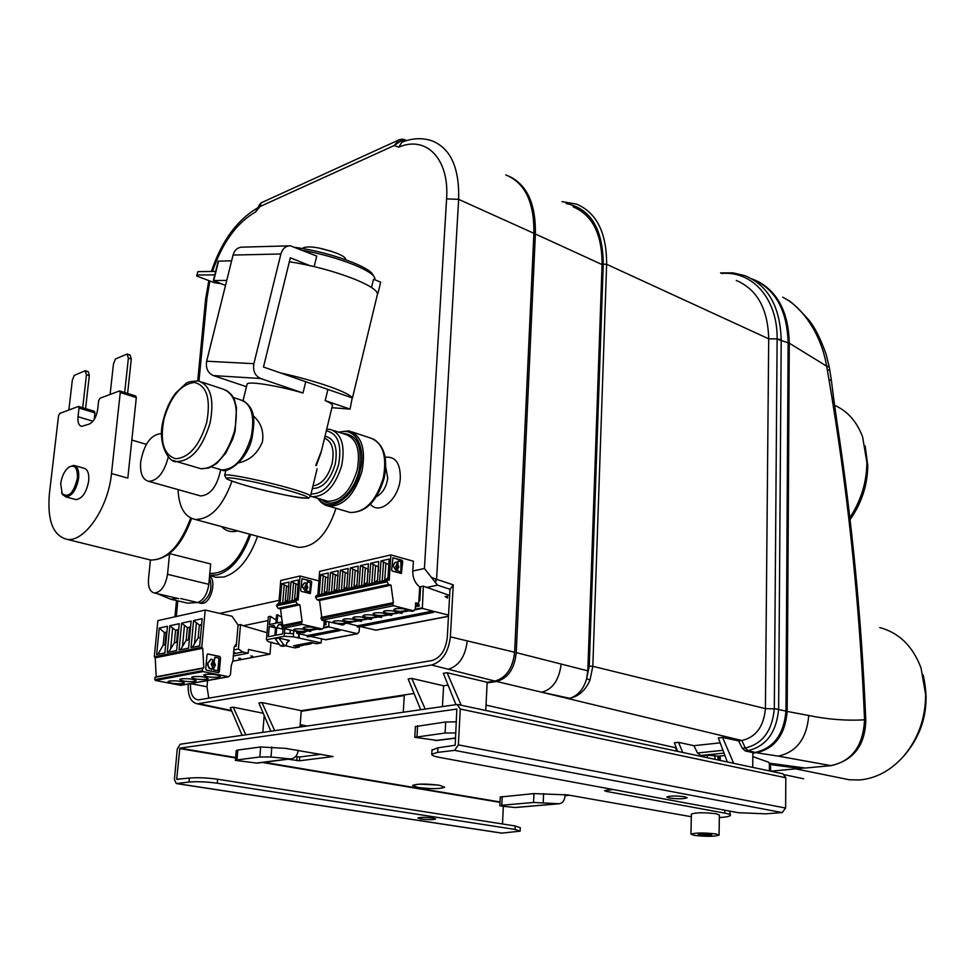 <?xml version="1.0" encoding="UTF-8"?>
<svg xmlns="http://www.w3.org/2000/svg" width="975" height="975" viewBox="0 0 975 975"><rect width="100%" height="100%" fill="white"/><g stroke="black" fill="none" stroke-linecap="round" stroke-linejoin="round"><path stroke-width="1.46" d="M850.066 519.614C861.693 503.051 867.592 484.965 867.75 465.367L865.142 445.977M849.847 517.725C861.071 500.577 866.751 482.138 866.872 462.394L862.631 437.019C856.915 421.627 847.555 411.048 834.527 405.271M837.208 423.772L833.637 398.166L831.894 397.264L836.038 423.577C850.846 520.516 860.352 619.259 864.545 719.806C863.192 746.021 851.943 761.28 830.81 765.607L831.699 765.582M770.067 764.558L800.122 768.446L803.144 768.105M805.387 768.02L830.81 765.607L778.318 756.137C796.624 752.054 806.776 738.502 808.75 715.492L787.166 711.433L789.275 343.212C788.592 313.377 778.379 292.902 758.623 281.775L753.797 279.606M717.99 757.672L720.245 757.977M752.858 753.102L756.417 752.737C774.869 748.556 785.107 734.784 787.166 711.433M718.38 756.198L720.269 756.417L720.196 760.451M782.657 297.204C802.352 306.723 821.328 334.279 826.654 366.149L829.164 366.734M770.981 763.388L805.228 768.044L831.224 765.631C853.649 760.305 865.166 745.205 865.788 720.33L864.545 719.806C846.434 720.878 827.836 719.428 808.75 715.492M833.613 397.922L831.407 380.591L828.969 379.616L831.894 397.264M769.263 763.157L804.911 768.007L769.275 763.181M804.631 767.995L800.463 768.373L769.957 764.327M720.245 757.502L717.99 757.185M403.26 712.213L404.296 695.553L301.214 711.275M509.474 176.451C527.243 185.116 535.884 204.299 535.372 233.988L516.238 652.616C514.508 668.777 507.951 678.405 496.567 681.476L487.134 682.914M751.676 278.777C774.991 288.356 787.154 309.709 788.129 342.822L785.96 711.08C783.876 734.455 773.614 748.252 755.186 752.444L752.871 752.688M718.014 756.234L724.937 755.527M752.712 767.374L752.871 752.602L745.253 750.921L742.341 748.3L745.314 747.996L748.02 750.628C766.143 746.314 776.344 732.554 778.623 709.373L781.207 339.641C780.11 306.455 767.947 285.114 744.717 275.608L732.895 272.854L720.501 272.915M720.208 759.732L717.966 759.159L718.014 756.161L707.387 755.174L701.354 755.796L697.491 752.993L722.975 750.323M486.025 705.108L675.382 747.691L677.089 751.262M736.259 280.447C757.124 289.368 767.934 308.831 768.702 338.825L765.412 708.63C763.778 726.582 755.93 737.21 741.841 740.5L738.575 740.866L742.341 748.3M727.35 761.975L718.319 737.929L722.572 737.453L738.575 740.866M720.172 742.852L693.908 745.692L697.491 752.993M677.54 751.359L674.42 742.779L678.503 742.328L693.908 745.692M676.175 747.606L675.382 747.691M496.567 681.476L541.686 692.213C552.618 689.398 559.102 680.014 561.173 664.06L516.238 652.616M573.178 206.895C592.52 215.036 602.148 234.256 602.075 264.578L587.827 670.849L561.173 664.06M721.634 273.451C752.517 270.721 777.733 298.874 777.124 338.91L768.702 338.825L606.633 264.298L592.824 666.303L765.412 708.63L774.308 708.862C772.176 730.848 762.511 743.888 745.314 747.996L741.841 740.5L541.686 692.213L569.778 698.319C578.943 696.223 585.683 690.129 589.997 680.038L586.645 678.722C583.611 689.118 577.992 695.65 569.778 698.319M755.186 752.444L748.02 750.628M722.572 737.453L733.675 763.328M432.01 750.092L437.946 747.801L455.191 745.241L456.836 709.057L179.851 748.142L176.694 779.232L189.394 778.074C197.511 777.368 206.907 777.757 217.596 779.232L217.242 783.217C206.554 781.755 197.145 781.365 189.016 782.06L176.292 783.559L174.403 779.513L177.292 748.885L180.217 744.23L457.08 704.498L460.273 709.02L458.36 744.863L454.606 750.36L437.69 752.383L431.779 754.187C431.438 755.284 433.887 756.332 439.152 757.331L738.307 812.699L765.546 813.82L782.194 812.589L785.631 808.043L785.813 777.757L782.962 773.821L458.165 704.596M612.909 789.494L604.597 790.64L606.487 791.42L724.766 813.113C728.691 813.845 730.568 814.6 730.397 815.392C729.824 816.428 726.131 817.148 719.331 817.55M691.312 816.721L567.682 794.918L533.947 793.601L500.248 797.014M288.161 759.22L299.423 760.793L333.036 756.539L286.077 748.471M439.42 785.265C425.953 783.62 417.02 783.693 412.608 785.46L417.934 787.447C431.34 789.08 440.237 789.007 444.612 787.227L439.42 785.265M719.062 835.014L719.367 815.039L716.186 813.759C704.145 812.358 695.87 812.455 691.36 814.076L691.36 814.21M502.198 796.538L501.796 805.253L499.834 805.655L501.601 806.106L515.275 807.532L558.943 803.766C562.514 803.339 564.537 800.731 565 795.953L565.061 794.588M558.943 803.766L533.569 802.462L533.947 793.601M730.397 815.149L729.666 811.102M295.559 756.612L299.703 756.978L321.104 754.272M437.933 785.033L419.494 784.132M515.275 807.532L515.921 807.471M684.718 796.733C676.065 795.673 670.105 795.771 666.839 797.002L669.289 798.037C677.918 799.086 683.865 798.988 687.131 797.757L684.718 796.733M502.503 823.973L503.332 806.288M501.759 833.125L520.138 831.151L515.044 829.445L217.242 783.217M520.138 830.98L520.284 827.702L515.202 825.971L217.596 779.232M432.778 818.013C425.258 817.172 420.286 817.172 417.836 818.037L420.798 819.024C428.293 819.853 433.253 819.841 435.691 818.988L432.778 818.013M501.796 805.253L533.569 802.462M565.013 795.673L569.619 795.259M678.503 742.328L682.707 752.456M701.354 755.796L701.342 756.429M752.822 756.624L768.653 762.218L770.603 767.033L770.567 771.188M710.166 834.32C704.413 833.686 700.464 833.723 698.319 834.417L699.867 835.002C705.608 835.624 709.544 835.587 711.689 834.892L710.166 834.32M715.869 833.942L719.062 835.136C714.553 836.611 706.278 836.684 694.249 835.368L690.97 834.161C695.492 832.687 703.792 832.613 715.869 833.942M566.109 203.531C590.521 208.479 602.916 228.686 603.257 264.164L589.241 666.157L586.645 678.722L587.827 670.849M182.898 683.633L184.348 683.012C182.02 681.22 177.06 680.55 169.455 680.989L168.029 681.598C170.357 683.402 175.317 684.072 182.898 683.633M235.974 644.329L234.11 647.278L232.94 660.721L231.27 665.438L230.453 674.712L228.747 676.747L180.911 685.364L155.427 680.453L154.83 679.563L202.434 670.678L202.556 668.375L203.799 667.814L202.727 648.277L155.232 657.784L156.195 676.772L203.799 667.814M228.747 676.747L203.056 671.592L202.434 670.678M206.627 679.343L208.15 678.697C205.835 676.857 200.826 676.175 193.123 676.638L191.624 677.284C193.94 679.112 198.937 679.807 206.627 679.343M205.225 674.408L203.69 675.066C205.993 676.93 211.014 677.625 218.741 677.15L220.313 676.479C218.01 674.627 212.977 673.932 205.225 674.408M181.204 678.832L179.741 679.453C182.069 681.269 187.042 681.952 194.671 681.501L196.17 680.867C193.842 679.051 188.858 678.381 181.204 678.832M202.727 648.277L201.776 647.242L205.201 610.058L232.013 616.249L238.083 625.036L236.413 644.243M207.626 653.993L219.716 656.431L220.569 657.772L219.326 671.69L218.522 672.64L206.578 670.239L205.725 668.899L207.005 654.908L207.797 653.957L219.473 656.48L220.326 657.82L218.449 672.652M268.027 620.563L243.214 625.743L240.533 624.524L238.083 625.036L236.243 646.206L234.585 646.535M276.242 618.845L274.645 619.174L270.465 616.322L268.344 616.773L266.431 639.783L284.188 636.273L293.317 636.809L321.153 642.891L316.558 643.756L310.854 642.464L293.658 645.755L299.337 647.034L294.864 647.875L285.529 645.791M282.214 621.892L277.071 622.952L277.741 614.786L276.559 615.042L275.888 623.196L269.38 624.548L270.465 616.322M277.741 614.786L281.617 617.321M205.201 610.058L157.865 620.624L154.294 656.784L155.232 657.784M156.634 654.566L164.873 652.909L167.481 626.255L159.254 628.046L156.634 654.566M167.273 652.421L176.646 650.532L179.217 623.683L169.869 625.731L167.273 652.421M181.642 623.159L191.124 621.087L188.577 648.119L179.071 650.033L181.642 623.159L187.383 627.62L190.576 626.937M193.586 620.551L202.166 618.674L199.656 645.877L191.051 647.619L193.586 620.551L199.351 625.048L201.618 624.561M202.556 668.375L154.964 677.32L154.83 679.563M156.195 676.772L154.964 677.32M240.533 624.524L238.412 649.021L233.89 649.911M233.549 653.798L242.799 652.019L248.162 653.177L248.479 649.46L269.99 654.152L270.965 642.281M242.799 652.019L238.412 649.021M243.214 625.743L267.016 632.714M208.796 698.283L206.993 686.766L207.553 680.562M232.781 661.184L269.99 654.152M293.317 636.809L293.548 633.726L284.432 633.189L284.188 636.273M284.432 633.189L284.785 628.753M283.103 628.363L282.652 633.896L276.071 635.213L276.693 627.693L278.728 624.463L282.457 623.695M275.498 627.924L274.889 635.444L268.369 636.748L269.222 626.413L273.938 625.438L275.498 627.924M271.135 617.346L269.99 617.077M274.645 619.174L276.181 619.637M290.282 630.033L290.014 633.518M321.445 638.918L321.153 642.891M299.337 633.823L299.02 637.833M272.829 642.696L268.405 641.708L266.431 639.783M279.35 644.414L272.805 642.952M283.944 645.06L286.443 645.621L286.65 642.964L289.38 640.453L278.874 638.089L275.267 638.796L280.325 645.755L283.944 645.06L278.874 638.089M309.453 642.732L314.121 643.207M307.783 643.049L311.049 643.793L311.098 643.11M301.677 644.219L304.931 644.95L311.049 643.793M300.032 644.536L303.286 645.267L303.335 644.597M299.337 647.034L299.423 645.998L303.286 645.267M299.423 645.998L296.168 645.279M293.548 633.726L293.78 630.837M298.362 637.967L298.703 633.677M280.325 645.755L282.823 646.315L286.443 645.621M327.137 621.502L324.212 621.404L323.773 627.291L322.408 629.033L302.201 624.366L301.263 622.854L301.36 621.575L302.116 621.758L299.873 604.793L280.52 608.936L282.677 625.389L278.728 624.463M283.043 629.155L276.693 627.693M275.45 627.851L269.222 626.413M308.197 636.724L307.113 636.663L307.186 635.627L296.875 633.25L296.668 631.507M310.342 636.358L325.869 639.783M307.259 631.057L308.222 630.862M316.717 629.18L317.631 628.997M359.446 626.791L359.092 631.971L357.313 633.665L340.519 629.692L339.775 630.581L339.19 629.375L328.843 626.925L328.867 621.916M323.944 625.06L326.089 624.634L325.687 622.074M278.85 603.696L280.739 580.466L300.032 576.018L318.91 580.868M277.777 604.013L276.571 605.853L278.119 608.363L280.52 608.936M303.152 632.836L282.799 628.302L281.873 626.803L281.97 625.536L301.36 621.575M413.4 561.198L412.791 571.033C412.681 577.895 414.984 583.184 419.713 586.901L418.787 602.294L417.982 603.379L415.667 602.83L415.289 609.009L413.449 610.789L393.559 605.731L392.608 604.122L392.693 602.782L393.449 602.977L391.012 585.146L388.586 584.5L387.002 581.819L387.855 579.857L389.22 580.149L390.865 554.921L413.4 561.198M200.265 603.172L202.958 603.306C211.368 602.075 216.621 580.369 209.564 576.042M211.928 576.067L215.902 577.31L223.872 577.017C238.229 572.508 249.454 558.943 257.546 536.299M294.828 546.366L298.46 547.353C314.876 547.341 327.393 534.324 335.985 508.316M299.873 604.793L297.46 604.207L295.913 601.673L296.79 599.783L298.143 600.064L300.032 576.018M300.653 590.302L302.055 578.736L311.074 580.99L311.72 582.051L310.33 593.58L301.312 591.374L300.653 590.302M317.838 595.091L319.629 571.374L390.865 554.921M316.753 595.408L315.559 597.285L317.119 599.857L319.532 600.454L321.774 617.285M342.347 624.963L321.908 620.246L321.067 617.419L392.693 602.782M346.698 623.122L357.313 625.828L357.24 626.888L358.337 626.962M376.082 630.191L360.482 626.596M391.645 569.924L392.937 557.798L402.017 560.259L402.687 561.393L401.408 573.471L392.316 571.058L391.645 569.924M448.537 615.128L434.107 611.423L432.705 612.178L432.766 611.081L422.346 608.4L423.345 586.146L420.615 586.718L419.786 600.637L418.872 600.819M423.345 586.146L449.633 595.481M426.087 587.547L437.531 585.158L424.418 568.486L446.587 198.876C449.512 158.681 426.185 135.245 398.751 147.152L401.846 142.265C412.218 138.048 422.309 137.585 432.108 140.875C450.657 148.371 459.493 167.858 458.64 199.351L436.568 579.284L435.374 582.416M420.53 588.242L419.664 587.815M418.909 600.173L419.798 600.417M346.942 623.342L357.533 620.673M357.849 621.026L358.983 620.807M359.324 620.892L367.551 618.686M367.807 619.052L368.952 618.832M369.293 618.918L377.678 616.675M377.873 617.065L379.031 616.834M379.36 616.919L387.928 614.64M388.05 615.042L389.22 614.811M389.561 614.896L398.288 612.58M398.348 613.007L399.531 612.775M399.86 612.861L408.781 610.508M408.757 610.947L409.927 610.716M418.287 603.269L419.274 606.023L415.423 606.803M345.089 623.537L343.834 624.67L341.299 623.768M408.769 610.411L412.303 611.142M384.954 610.837L383.382 611.581C384.942 613.238 388.769 613.811 394.875 613.324L396.472 612.556C394.912 610.911 391.072 610.326 384.954 610.837M395.411 608.729L393.803 609.497C395.35 611.167 399.202 611.752 405.332 611.24L406.953 610.472C405.405 608.802 401.554 608.229 395.411 608.729M384.54 615.371L386.1 614.628C384.528 612.982 380.713 612.41 374.632 612.909L373.084 613.641C374.644 615.286 378.471 615.859 384.54 615.371M374.315 617.394L375.85 616.675C374.278 615.042 370.463 614.469 364.418 614.957L362.895 615.676C364.467 617.309 368.27 617.882 374.315 617.394M364.211 619.405L365.71 618.686C364.138 617.077 360.336 616.505 354.315 616.98L352.828 617.687C354.413 619.308 358.203 619.881 364.211 619.405M354.217 621.38L355.692 620.685C354.108 619.076 350.317 618.516 344.333 618.991L342.871 619.686C344.455 621.282 348.233 621.855 354.217 621.38M334.462 620.977L333.023 621.648C334.62 623.244 338.386 623.805 344.333 623.342L345.784 622.659C344.199 621.063 340.421 620.502 334.462 620.977M391.012 585.146L319.532 600.454M387.843 579.857L389.159 559.077L381.018 560.93L379.592 581.648M377.386 582.136L378.727 561.454L370.683 563.294L369.232 583.903M367.051 584.378L368.416 563.818L360.457 565.634L358.983 586.133M356.826 586.609L358.215 566.146L350.354 567.95L348.855 588.339M346.722 588.803L348.136 568.462L340.36 570.241L338.837 590.521M336.728 590.972L338.167 570.741L330.476 572.496L328.941 592.666M326.857 593.129L328.307 572.995L320.702 574.738L319.142 594.799M381.018 560.93L389.135 564.757M388.135 577.7L384.369 580.612M388.818 570.789L388.793 564.549M370.683 563.294L378.69 567.048M377.678 579.991L373.998 582.867M378.495 571.289L378.434 566.889M360.457 565.634L368.367 569.315M367.331 582.27L363.748 585.097M368.245 572.118L368.184 569.193M350.354 567.95L358.166 571.557M357.118 584.513L353.62 587.303M358.105 573.154L358.044 571.484M340.36 570.241L348.075 573.775M347.015 586.743L343.602 589.485M330.476 572.496L338.093 575.981M333.694 591.642L337.021 588.937M320.702 574.738L328.234 578.163M327.137 591.106L323.895 593.763M407.623 610.557L399.36 611.544M397.8 611.873L398.958 611.508M396.788 611.947L395.387 613.446L388.952 613.616M387.416 613.933L388.55 613.58M386.405 614.006L385.04 615.493L378.666 615.664M378.263 615.627L377.142 615.981M376.131 616.054L374.827 617.516L368.489 617.687M366.99 617.992L368.087 617.65M365.991 618.065L364.711 619.527L358.434 619.686M358.032 619.649L356.947 619.99M355.948 620.063L354.717 621.502L348.489 621.66C348.294 623.025 345.942 623.72 341.433 623.793L341.786 623.732M348.087 621.623L347.027 621.965M346.028 622.038L344.845 623.464L341.433 623.793M417.641 606.352L415.484 605.792M445.063 596.529L447.488 598.053L447.586 596.31L445.063 596.529M190.515 683.633C190.064 693.408 192.636 698.831 198.254 699.916L431.864 660.575C440.554 657.869 445.697 650.142 447.293 637.418L449.975 589.448L453.265 584.866L436.325 579.211L435.252 582.221M431.169 577.371L436.325 579.211M399.933 139.535L402.188 139.157L403.284 140.705L398.946 139.9L394.205 145.531L401.042 140.839L403.857 141.497M298.228 750.25L298.228 750.238C297.509 755.442 294.998 758.318 290.721 758.891L257.047 763.132L235.414 760.366L236.255 750.506L237.803 750.055L260.642 746.972L286.882 748.434M300.007 727.033L301.263 710.69L261.958 702.548L258.911 703.036L270.867 731.213M414.046 693.457L301.263 710.69M485.757 710.483L487.159 682.281L447.062 672.713L443.32 673.311L455.934 704.657M505.769 174.903C524.952 182.715 534.324 202.178 533.898 233.317L514.642 652.238C512.765 668.192 506.208 677.796 494.983 681.086L487.159 682.281M403.284 140.705L404.978 141.119M405.149 141.058L404.454 139.62L402.188 139.157L398.946 139.9L261.044 202.885L260.02 206.554L259.411 204.908L258.034 207.651M259.447 204.799L261.044 202.885M257.912 207.724L255.596 211.965L260.02 206.554L394.205 145.531L398.751 147.152M453.265 584.866L450.377 636.858C448.439 652.36 442.175 661.745 431.596 665.023L197.291 703.828C190.673 702.268 187.651 695.675 188.224 684.048M242.117 735.345L230.283 707.655L233.22 707.18L263.25 713.261M425.197 709.069L411.767 678.405L408.159 678.978L420.664 709.727M411.767 678.405L443.613 685.791L448.061 685.108M461.199 705.242L447.062 672.713M455.861 732.908L445.087 733.042L414.777 737.307L437.336 740.452M443.613 685.791L442.443 706.595M456.458 721.841L445.697 721.975L415.411 726.57M274.694 730.665L261.958 702.548M256.169 763.096L289.794 758.867L271.013 757.002L259.825 756.978L260.642 746.972M289.794 758.867L290.721 758.891M258.095 762.998L257.047 763.132M245.822 734.809L233.22 707.18M264.201 715.504L262.811 732.371M237.803 750.055L236.962 759.927L235.414 760.366M236.962 759.927L259.825 756.978M233.561 653.591L235.45 653.226L233.732 651.641M233.354 656.017L248.162 653.177M240.618 658.856L238.68 658.247L240.642 658.539M252.683 656.577L250.746 655.956L252.708 656.248M432.705 612.178L357.24 626.888M432.766 611.081L357.313 625.828M361.506 621.416L358.422 620.917L361.506 621.416M412.486 611.349L409.354 610.825L412.486 611.349M402.053 613.409L398.933 612.885L402.053 613.409M391.755 615.444L388.635 614.933L391.755 615.444M381.554 617.455L378.446 616.943L381.554 617.455M371.475 619.454L368.379 618.942L371.475 619.454M447.586 596.31L445.112 596.554M447.196 597.87L447.281 596.371M392.754 557.858L401.724 560.332L402.383 561.454L401.298 573.483M395.241 562.234L392.767 565.585L396.167 570.643M397.227 569.29L398.872 567.109L397.849 564.354L398.044 561.32L400.944 561.417L400.871 571.216L399.982 571.825L397.166 570.351L398.58 567.182L397.544 564.415L398.397 560.783M396.935 565.719L396.228 566.536L397.386 567.706M395.74 566.256L396.776 569.022L396.289 570.643L393.071 565.524L395.545 562.161L396.618 562.222L397.093 564.147L395.74 566.256M397.532 569.217L397.958 571.131L399.982 571.825M396.52 566.463L397.117 565.658L398.092 566.902L397.495 567.706L396.52 566.463M339.117 630.423L307.113 636.663M339.19 629.375L307.186 635.627M310.733 631.447L307.686 630.971L310.733 631.447M320.141 629.582L317.094 629.107L320.141 629.582M305.797 631.483L307.186 631.081M308.551 630.947L316.595 629.228M324.127 622.672L325.845 623.086M325.248 624.804L323.98 624.5M317.472 628.668L320.958 629.314M316.4 628.79L308.831 629.679M307.43 629.96L308.417 629.643M305.821 631.447L304.566 632.556L302.031 631.69M304.529 627.108L303.176 627.742C304.773 629.302 308.514 629.85 314.364 629.411L315.742 628.765C314.133 627.217 310.391 626.657 304.529 627.108M295.084 628.997L293.767 629.618C295.376 631.166 299.093 631.715 304.919 631.288L306.26 630.654C304.651 629.119 300.934 628.558 295.084 628.997M288.892 587.035L281.738 583.769L280.093 603.415M296.9 599.783L298.423 579.954L291.074 581.636L289.453 601.38M287.467 601.819L289.002 582.112L281.738 583.769M291.074 581.636L298.326 584.939M297.18 597.833L294.182 600.356M287.747 599.905L284.822 602.392M306.455 630.033L305.431 631.398L302.482 631.654M301.884 578.784L310.793 581.051L311.439 582.112L310.221 593.592M304.31 582.928L301.836 586.146L305.151 590.935M309.282 591.971L306.162 590.643L307.6 587.608L306.601 584.988L307.454 581.514M305.967 586.231L305.272 587.011L306.394 588.132M304.761 586.755L305.76 589.388L305.26 590.935L302.116 586.085L304.614 582.867L305.675 582.916L306.126 584.732L304.761 586.755M306.516 589.57L307.868 587.547L306.869 584.927L307.515 581.502L310.464 582.904L309.818 591.423L306.918 591.386L306.248 589.631M305.541 586.95L306.138 586.182L307.101 587.352L306.491 588.12L305.541 586.95M321.518 450.633L332.341 405.88C333.121 404.808 330.744 403.041 325.199 400.603L350.049 409.11L331.902 407.684M327.905 389.439L280.349 372.889C298.228 376.874 314.425 381.371 328.928 386.38C342.883 391.328 350.647 395.168 352.219 397.898L327.905 389.439L325.199 400.603M289.112 245.846L242.409 247.138C237.754 247.236 234.634 249.868 233.049 255.06L206.663 361.225C205.567 368.184 207.809 372.974 213.403 375.594L246.48 386.709M374.632 279.703L374.888 278.241C374.01 274.755 367.222 270.355 354.547 265.029C338.715 258.68 321.397 253.768 302.603 250.295M314.169 266.589L316.741 256.072L290.379 245.81C285.675 245.907 282.506 248.637 280.885 253.988L253.878 363.687C252.744 370.89 254.999 375.826 260.654 378.519L302.993 393.01L305.748 381.725M377.215 292.756L378.032 293.085L380.664 282.165L373.51 279.24L371.512 287.479M352.45 397.971L377.24 295.157C378.861 291.464 371.414 286.175 354.888 279.289C334.23 271.221 312.39 265.371 289.356 261.727M225.505 285.407L213.379 280.568L218.217 261.154L231.611 260.812M213.379 280.568L226.736 280.422M350.049 409.11L352.219 397.898M280.349 372.889L263.482 367.027L290.331 257.79L309.502 265.505M302.993 393.01C277.924 385.686 248.649 380.993 247.15 383.955L247.004 384.577M253.159 415.801C260.8 422.26 263.908 430.877 262.482 441.687C257.607 453.485 249.673 460.529 238.68 462.82M220.862 283.652L214.439 282.726L196.67 276.01L197.023 275.023L214.805 274.877M196.67 276.01L197.876 271.635L215.658 271.44M197.876 271.635L197.023 275.023M373.181 275.474C372.267 272.123 365.771 267.906 353.681 262.823C335.107 255.462 315.717 250.319 295.498 247.406M345.479 259.691L345.491 259.326C345.82 257.851 343.102 255.901 337.313 253.439C320.787 247.565 309.477 245.676 303.383 247.748L303.188 248.125M378.032 293.085L377.349 293.085M209.454 577.334C212.83 588.62 210.125 597.127 201.313 602.891L198.522 602.721M181.521 601.733L187.602 603.147L197.669 602.513C203.604 600.21 207.322 594.153 208.808 584.33L210.673 563.964L169.577 553.605L167.493 555.092M209.82 573.3L210.734 573.446C226.724 573.483 239.679 560.381 249.576 534.154M221.508 526.561C225.883 531.022 231.075 532.521 237.047 531.046L237.583 530.912M232.001 481.126C222.702 506.647 210.454 519.431 195.244 519.468C184.592 517.079 178.864 507.122 178.059 489.596M198.9 495.458L200.655 495.946C210.454 495.142 217.12 486.403 220.667 469.718M168.322 456.897C164.141 472.631 157.597 480.785 148.688 481.345C142.569 479.676 139.888 473.228 140.668 461.992C144.007 444.149 150.808 434.692 161.058 433.595L161.618 433.717M111.491 473.545C108.359 507.792 84.447 542.587 66.958 539.333C53.003 535.665 47.153 520.479 49.396 493.752L58.549 415.728L59.889 413.351L78.439 406.441L79.024 408.025L78.024 416.739C77.561 422.321 78.768 425.539 81.632 426.367L89.334 424.052C93.649 421.785 96.428 416.922 97.671 409.463L98.658 400.652L100.047 398.202L119.632 390.914L120.254 392.523L111.491 473.545L127.81 478.116L136.317 397.605L135.683 395.996L119.767 390.963M94.185 419.53L94.928 412.864L94.343 411.279L78.561 406.477M74.953 499.322L75.953 499.59C82.253 498.737 86.495 492.533 88.688 480.967C89.261 473.484 87.628 469.219 83.801 468.171L74.758 465.648M68.872 409.963L72.308 380.311L74.258 375.387L85.215 370.744L86.458 374.705L82.692 407.745M85.434 370.817L88.347 371.828L89.322 375.619L85.581 408.622M89.322 375.619L86.458 374.705M110.114 394.412L113.453 364.016L115.464 358.958L127.042 354.059L128.383 358.105L124.69 392.511M127.274 354.144L130.211 355.192L131.284 359.056L127.603 393.437M131.284 359.056L128.383 358.105M69.091 466.988L73.771 465.38C77.586 466.416 79.194 470.693 78.609 478.201C76.403 489.816 72.15 496.043 65.873 496.921L62.51 494.52L61.644 492.692M60.706 483.661C61.827 476.214 64.508 470.742 68.75 467.244C74.856 464.246 77.732 467.878 77.391 478.152C73.698 493.033 68.616 498.188 62.144 493.618L60.706 483.661M250.709 534.458C242.665 556.969 231.526 570.472 217.303 574.97L209.637 575.311L215.902 577.31M150.418 560.003L148.493 579.089C147.993 587.255 149.979 591.886 154.477 592.995C161.143 592.142 165.506 585.914 167.542 574.312L169.577 553.605M177.596 598.382L170.613 599.198L157.365 593.665M165.689 644.609L163.154 645.133L157.962 654.298M163.154 645.133L164.385 632.568L166.835 632.787M159.254 628.046L164.385 632.568L166.908 632.019M164.946 644.767L166.103 632.946M178.583 630.264L175.585 630.167L174.367 642.818L168.638 652.141M174.367 642.818L177.438 642.172M170.674 648.631L172.66 628.095L175.585 630.167L178.657 629.497M177.73 630.447L176.597 642.354M169.869 625.731L172.66 628.095M190.503 627.705L187.383 627.62L186.176 640.368L180.448 649.752M186.176 640.368L189.369 639.71M189.54 627.912L188.419 639.905M182.483 646.218L184.446 625.536M198.169 637.882L200.436 637.406L201.545 625.341L199.351 625.048L198.169 637.882L194.464 643.768L196.402 622.952M194.464 643.768L192.428 647.339M212.977 663.366L212.038 664.402L213.415 665.828M214.853 657.296L213.842 661.733L215.134 665.047L213.184 669.021L213.83 670.02L217.23 670.617M210.966 659.173L207.48 663.463L207.48 664.633L209.113 668.253L211.746 669.484M212.282 664.353L213.159 663.329L214.354 664.792L213.476 665.828L212.282 664.353M215.39 664.999L214.086 661.684L215.024 657.26L218.266 657.906L218.9 658.917L217.913 669.898L217.132 670.605L214.073 669.971L213.428 668.972L215.39 664.999M213.208 660.172L211.246 664.146L212.55 667.461L211.636 669.472L208.662 667.327L207.724 663.414L211.343 659.112L213.208 660.172M879.767 627.583C899.035 632.751 912.783 646.181 921.009 667.875L925.628 694.614C925.555 718.161 918.231 738.672 903.691 756.137C890.979 770.384 876.415 778.318 860.011 779.939L849.481 779.793L840.73 778.026M901.534 758.526C923.483 734.492 930.662 706.57 923.069 674.749M924.056 679.148L926.092 696.284C926.018 718.404 919.145 737.673 905.47 754.077L903.691 756.137M784.765 774.772L803.668 778.793M770.591 771.188L800.463 768.373M789.275 343.212L826.654 366.149L828.969 379.616M829.786 370.183L829.177 366.807L826.727 366.576M831.37 380.323L829.798 370.317L827.312 369.903M865.788 720.257C861.571 619.637 852.04 520.833 837.22 423.832L836.038 423.577M756.417 752.737L778.318 756.137M302.774 725.656L306.625 725.961L300.19 724.669M745.119 748.008L747.801 750.652L745.253 750.921M724.023 753.102L700.282 755.552M602.075 264.578L535.372 233.988M562.063 201.618L576.469 204.092C596.639 212.611 606.694 232.672 606.633 264.298L603.257 264.164M778.623 709.373L774.308 708.63L777.124 338.91L781.207 339.641M777.124 339.117L788.129 342.822M785.96 711.08L774.308 708.63M179.851 748.142L235.658 757.514M263.908 762.267L500.017 801.95M543.587 793.601L543.233 802.462M785.813 777.757L460.273 709.02M458.36 744.863L785.631 808.043M782.194 812.589L454.606 750.36M437.946 747.801L437.69 752.383M499.992 802.352L262.373 762.462M235.621 757.965L179.583 748.556M176.694 779.232L178.12 779.452M176.524 783.547L502.32 833.174M515.044 829.445L515.202 825.971M189.016 782.06L189.394 778.074M514.873 807.507L558.492 803.753M724.766 813.113L724.815 810.201M606.523 790.079L606.487 791.42M707.338 757.709L707.387 755.174M715.016 755.527L714.955 759.33M769.36 770.932L769.421 763.401M296.705 760.683L296.997 756.868M299.703 756.978L299.423 760.793M589.241 666.157L592.824 666.303L589.997 680.038M180.412 685.34L228.235 676.723M203.056 671.592L155.427 680.453M219.668 613.397L279.118 600.356M154.294 656.784L201.776 647.242M202.386 648.204L154.891 657.711M289.38 640.453L287.783 640.77M296.571 632.763L299.569 632.166M308.319 630.435L311.305 629.838M323.773 627.364L328.538 626.425M324.151 622.306L326.235 621.892M209.869 280.995L206.98 298.009L198.973 381.079M177.803 600.88L176.304 616.505M212.526 271.477C222.361 242.653 236.718 222.824 255.596 211.965M412.791 571.033L424.418 568.486M370.439 504.173C379.531 515.958 399.592 498.444 400.323 477.64C400.25 462.93 395.18 456.142 385.101 457.287M347.624 622.635L351.658 621.831M359.019 620.38L361.628 619.856M368.977 618.406L371.707 617.857M379.056 616.407L381.895 615.834M389.244 614.384L392.206 613.799M399.555 612.337L402.626 611.727M415.265 609.217L422.041 607.876M415.606 603.781L417.69 603.354M341.689 624.975L343.371 624.646M393.559 605.731L321.908 620.246M411.645 611.142L413.449 610.789M340.324 623.915L341.213 623.744M320.97 618.711L392.608 604.122M388.586 584.5L317.119 599.857M315.559 597.285L387.002 581.819M387.051 580.929L315.62 596.432M382.2 581.088L383.504 562.551M387.94 579.223L384.942 579.881M385.917 563.66L384.735 580.137M371.841 583.342L373.157 564.903M377.471 581.502L374.571 582.136M375.57 566L374.363 582.404M361.603 585.573L362.932 567.231M367.136 583.757L364.321 584.366M365.332 568.327L364.114 584.634M351.463 587.767L352.828 569.534M356.923 585.987L354.181 586.584M355.217 570.619L353.974 586.84M341.457 589.948L342.822 571.813M346.82 588.181L344.163 588.766M345.211 572.886L343.956 589.022M331.549 592.105L332.938 574.056M336.826 590.362L334.254 590.923M335.327 575.128L334.047 591.179M321.75 594.238L323.164 576.286M326.942 592.52L324.456 593.056M325.54 577.346L324.248 593.312M416.873 603.598L418.921 604.134M419.25 605.865L415.533 604.914M415.801 603.817L419.018 604.646M437.531 585.158L450.279 589.375M533.898 233.317L458.64 199.351L446.587 198.876M206.98 298.009L205.554 299.569M190.527 683.633L206.993 686.766M199.253 703.755L215.487 707.168L211.831 706.887M494.983 681.086L431.596 665.023M215.487 707.168L231.514 710.531M450.377 636.858L467.244 640.892C465.319 656.516 458.981 665.962 448.244 669.24M467.244 640.892L514.642 652.238M435.398 740.537L455.581 738.002M445.087 733.042L445.697 721.975M417.629 725.766L416.971 736.673M271.818 746.996L271.013 757.002M375.46 630.191L448.476 616.237M357.91 627.047L433.375 612.349M422.346 608.4L415.094 609.838M325.248 639.783L357.313 633.665M307.771 636.809L339.775 630.581M300.848 632.47L296.875 633.25M328.843 626.925L323.639 627.949M318.654 628.948L317.96 629.082M324.261 622.367L325.784 622.72M326.016 624.207L324.041 623.744M302.201 624.366L282.799 628.302M320.3 629.326L321.933 629.009M301.068 631.824L301.909 631.666M302.494 632.848L304.103 632.531M281.873 626.803L301.263 622.854M297.46 604.207L278.119 608.363M276.571 605.853L295.913 601.673M295.973 600.819L276.644 605.012M282.701 602.855L284.188 585.28M292.061 600.819L293.524 583.148M296.997 599.162L294.743 599.649M295.876 584.183L294.548 599.905M287.552 601.222L285.382 601.697M286.528 586.304L285.175 601.941M376.374 496.665C382.492 493.484 386.283 487.342 387.745 478.225L385.71 466.818M346.905 511.509L350.22 512.484C365.15 512.521 376.179 500.979 383.321 477.86C387.246 455.788 382.797 442.455 370 437.86L352.072 431.925M338.435 432.108L348.879 430.865C361.628 435.435 366.003 448.878 362.005 471.157C354.778 494.508 343.736 506.196 328.855 506.22L325.211 505.099M339.422 432.437C354.827 426.477 366.295 446.916 360.141 470.73C354.205 498.091 329.172 514.41 318.703 498.578M321.653 499.444C332.536 510.681 353.767 494.678 359.032 470.608C362.81 446.55 357.24 434.143 342.335 433.4M326.722 429.122L330.245 429.414C341.518 433.461 345.345 445.429 341.75 465.331C335.29 486.196 325.492 496.653 312.329 496.702L327.783 501.26C340.97 501.247 350.768 490.888 357.167 470.182C360.726 450.413 356.85 438.506 345.54 434.448L333.072 430.341M321.47 450.816L315.778 465.355M310.525 496.238L312.329 496.702L310.513 496.251M326.308 430.792C337.947 433.497 342.054 444.771 338.617 464.624C332.548 484.209 323.347 493.984 311.025 493.972M312.341 488.512C322.567 488.548 330.184 480.443 335.205 464.234C338.057 447.793 334.657 438.457 325.004 436.227M312.975 485.928C321.701 484.502 328.063 477.031 332.085 463.527C334.632 449.853 332.109 441.395 324.541 438.128M293.097 489.267C305.419 492.972 311.208 495.312 310.464 496.312C306.723 499.224 311.293 498.018 302.518 498.018C291.781 496.897 262.872 490.498 243.872 484.916C225.213 479.261 221.739 477.031 233.464 478.201C250.027 480.76 269.271 485.136 291.196 491.351C334.279 503.965 284.152 496.884 243.884 484.928C225.176 479.31 226.346 478.384 226.005 478.14L224.677 475.178C225.712 473.009 267.735 481.626 293.097 489.267M224.616 475.605L225.968 469.974M260.654 378.519L213.403 375.594M206.663 361.225L253.878 363.687M280.885 253.988L233.049 255.06M218.827 469.072L221.666 469.913C234.597 469.633 244.433 458.616 251.172 436.861C255.097 416.167 251.55 403.821 240.533 399.86L233.208 397.447M197.986 467.842L201.179 468.78C215.707 468.39 226.809 455.812 234.488 431.048C238.985 407.489 235.06 393.486 222.727 389.013L201.581 382.005M226.2 390.244C235.511 397.057 234.085 399.872 236.523 407.684L235.109 431.316L232.757 439.03L225.822 453.009L216.816 463.357L209.089 467.927L201.179 468.78L176.67 461.589C169.687 463.795 156.073 443.479 163.715 418.531C166.25 408.72 170.259 400.201 175.744 392.998L185.664 383.784C186.676 382.151 190.966 381.213 198.51 380.981C210.746 385.418 214.573 399.543 209.991 423.345C202.215 448.378 191.112 461.126 176.67 461.589L173.111 460.48M164.068 418.519C170.966 396.033 181.118 384.016 194.512 382.456C206.919 385.722 210.978 399.104 206.663 422.577C199.387 445.831 189.016 457.884 175.524 458.725C163.483 454.691 159.656 441.285 164.068 418.519M218.583 261.056L213.744 280.483M147.042 559.138L150.723 560.052C166.993 559.894 180.302 545.89 190.673 518.042M136.317 397.605L120.254 392.523M78.024 416.739L92.966 421.224M94.928 412.864L79.024 408.025M88.347 371.828L85.483 370.914M130.211 355.192L127.311 354.23M167.542 574.312L208.808 584.33M199.546 602.977L180.631 598.528M770.786 771.237L804.533 767.995L798.964 767.215M829.03 366.039L826.093 354.205C820.487 338.496 814.673 327.015 808.653 319.8C797.331 307.308 790.359 300.788 787.739 300.239M300.154 725.132L305.614 726.229M432.035 749.641L431.779 754.187M176.292 783.559L502.088 833.186M499.834 805.655L500.248 796.953M691.36 814.076L690.97 834.161M342.164 624.999L343.834 624.67M316.436 595.396L387.758 579.881M412.12 611.179L413.924 610.825M408.232 610.569L408.866 610.435C407.258 611.532 404.003 611.91 399.104 611.581M388.696 613.653C395.753 614.006 399.25 613.324 399.214 611.593L397.495 611.934M388.806 613.653L387.112 613.994M378.41 615.688C385.381 616.054 388.854 615.383 388.842 613.665M378.507 615.7L376.837 616.029M368.245 617.711C376.094 617.821 379.543 617.151 378.58 615.712M368.343 617.723L366.685 618.053M358.178 619.71C365.04 620.076 368.452 619.418 368.428 617.736M358.288 619.722L356.655 620.051M348.233 621.697C355.424 621.952 358.812 621.294 358.398 619.734M348.331 621.697L346.722 622.026M341.555 623.793L340.799 623.939M415.594 603.854L417.982 603.379M416.788 603.61L418.933 604.171M404.552 139.669L406.636 140.595M257.924 207.712C236.974 219.984 221.471 241.239 211.392 271.489M208.821 280.593L205.591 299.24L197.718 380.847M176.499 600.576L174.939 616.809M197.291 703.828L231.745 711.08M455.569 738.16L436.276 740.586M414.777 737.307L415.423 726.424M375.911 630.216L448.463 616.358M358.093 627.059L433.558 612.361M325.699 639.819L357.752 633.689M307.954 636.821L339.97 630.593M324.139 622.379L326.515 621.904M324.188 622.379L325.784 622.757M317.618 628.704C316.071 629.704 313.048 630.033 308.563 629.704M308.673 629.716L307.137 630.021M277.448 603.988L296.68 599.808M320.775 629.362L322.408 629.033M302.128 631.715C306.43 631.666 308.685 631.008 308.917 629.728M302.969 632.872L304.566 632.556M302.262 631.715L301.543 631.861M373.523 439.079C384.406 445.977 387.952 459.018 384.138 478.213C377.288 501.113 365.991 512.533 350.22 512.484L325.15 505.074L321.067 502.332L317.728 498.286M316.29 465.587L321.055 452.705M310.55 495.946L317.107 468.841M243.043 400.652L247.15 383.955M243.616 400.92C256.084 409.524 254.548 421.614 252.172 437.288M252.172 437.324C247.674 460.48 226.614 474.008 221.666 469.913L211.465 466.903M303.383 247.748L302.981 248.54M318.301 247.906L331.914 251.416M210.734 573.446L209.832 573.215M298.46 547.353L195.244 519.468M200.655 495.946L148.688 481.345M191.575 518.468C181.569 545.963 167.956 559.821 150.723 560.052L66.958 539.333M146.347 444.344L131.832 440.03M88.189 371.646L85.361 370.744M130.041 355.01L127.189 354.059M75.953 499.59L65.873 496.921M68.75 467.244L69.481 466.696M62.144 493.618L62.51 494.52M154.477 592.995L178.754 598.662M170.613 599.198L187.602 603.147M201.264 603.415L199.619 603.025M849.481 779.793L795.856 768.909"/></g></svg>
